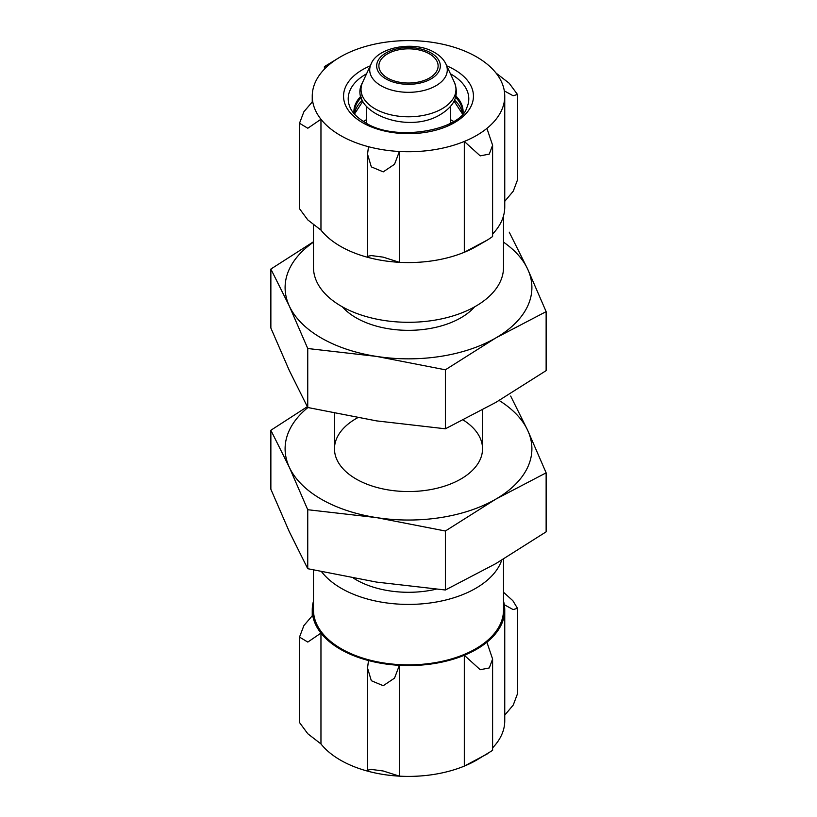 <?xml version="1.0" encoding="UTF-8"?>
<svg xmlns="http://www.w3.org/2000/svg" width="817" height="817" viewBox="0 0 817 817"><rect width="100%" height="100%" fill="white"/><g stroke="black" fill="none" stroke-linecap="round" stroke-linejoin="round"><path stroke-width="1.23" d="M429.446 53.851A29.616 17.096 180 0 1 438.116 65.942A29.616 17.096 180 0 1 408.5 83.038A29.616 17.096 180 0 1 378.884 65.942A29.616 17.096 180 0 1 397.164 50.143A29.616 17.096 180 0 1 429.446 53.851M450.453 119.65A62.684 36.193 180 0 1 452.822 120.957L452.822 120.957A62.684 36.193 180 0 1 453.629 121.427M363.371 121.427A62.684 36.193 180 0 1 364.178 120.957A62.684 36.193 180 0 1 366.547 119.65M313.483 224.726L313.483 267.445A95.017 54.851 0 0 0 341.312 306.232A95.017 54.851 0 0 0 444.857 318.13A95.017 54.851 0 0 0 503.517 267.445L503.517 215.862M340.444 56.873A96.253 55.566 180 0 0 330.088 63.951A96.253 55.566 0 0 0 312.247 96.171A96.253 55.566 0 0 0 312.686 101.441A96.253 55.566 180 0 0 320.958 119.262A96.253 55.566 0 0 0 368.498 146.713A96.253 55.566 180 0 0 399.38 151.482A96.253 55.566 0 0 0 464.311 141.443A96.253 55.566 180 0 0 486.912 128.392A96.253 55.566 0 0 0 504.753 96.171A96.253 55.566 0 0 0 504.314 90.901A96.253 55.566 180 0 0 496.042 73.07A96.253 55.566 0 0 0 448.502 45.629A96.253 55.566 180 0 0 417.62 40.85A96.253 55.566 0 0 0 352.689 50.899A96.253 55.566 180 0 0 340.444 56.873L324.4 66.626L324.4 69.139M330.088 63.951L324.4 66.626M320.958 230.088L320.958 119.262L307.805 128.238L299.502 123.255L299.492 208.672L307.795 219.916L320.958 230.088A96.253 55.566 0 0 0 368.498 257.539L367.527 256.313L371.316 255.578L383.183 257.141L399.38 262.318A96.253 55.566 0 0 0 464.311 252.269L487.902 239.738L492.6 236.542L492.6 145.212L489.281 154.096L480.212 155.873L464.311 141.443L464.311 252.269A96.253 55.566 0 0 0 476.556 246.285L487.902 239.738M299.502 123.255L303.893 111.745L312.686 101.441M368.498 146.713L367.527 154.209L371.327 166.882L383.224 171.866L394.529 164.278L399.38 151.482L399.38 262.318A96.253 55.566 0 0 1 368.498 257.539M486.912 128.392L492.6 145.212M492.6 234.019A96.253 55.566 0 0 0 504.753 206.997L504.753 96.171M504.753 201.319L513.27 191.168L517.498 179.903L517.508 94.496L513.107 95.732L504.314 90.901M496.042 73.07L509.195 83.242L517.498 94.496M503.517 559.104L503.517 610.003A95.017 54.851 180 0 1 444.857 660.687A95.017 54.851 180 0 1 341.312 648.79A95.017 54.851 180 0 1 313.483 610.003L313.483 570M501.72 560.176A95.017 54.851 180 0 1 436.155 602.037A95.017 54.851 180 0 1 341.312 588.342A95.017 54.851 180 0 1 321.653 571.808M436.115 589.21A74.041 42.75 180 0 1 356.151 579.774L356.151 579.774A74.041 42.75 180 0 1 353.557 578.201M503.517 592.274L512.862 600.709L517.498 608.328L513.107 609.574L504.314 604.733A96.253 55.566 180 0 1 504.753 610.003L504.753 720.829A96.253 55.566 180 0 1 492.6 747.861M299.492 637.097L299.492 722.504L307.795 733.748L320.958 743.93A96.253 55.566 180 0 0 368.498 771.371A96.253 55.566 0 0 0 399.38 776.15A96.253 55.566 180 0 0 464.311 766.101A96.253 55.566 0 0 0 476.556 760.127L492.6 750.374L492.6 659.043L489.281 667.938L480.212 669.715L464.311 655.275A96.253 55.566 180 0 1 399.38 665.324L394.529 678.12L383.224 685.708L371.327 680.714L367.527 668.04L368.498 660.544A96.253 55.566 180 0 1 320.958 633.104L307.805 642.07L299.502 637.097L303.893 625.577L312.686 615.272A96.253 55.566 180 0 1 312.247 610.003A96.253 55.566 180 0 1 313.483 601.138M504.753 715.161L513.27 705.01L517.498 693.745L517.508 608.328M504.753 610.003A96.253 55.566 180 0 1 486.912 642.223L492.6 659.043M487.902 753.57L464.311 766.101L464.311 655.275A96.253 55.566 180 0 0 486.912 642.223M368.498 771.371L367.527 770.145L371.316 769.42L383.183 770.982L399.38 776.15L399.38 665.324A96.253 55.566 180 0 1 368.498 660.544M320.958 743.93L320.958 633.104A96.253 55.566 180 0 1 312.686 615.272M503.517 601.138A96.253 55.566 180 0 1 504.314 604.733M546.134 311.634L527.69 269.161A123.398 71.242 180 0 1 495.756 337.972A123.398 71.242 180 0 1 376.566 356.416L445.377 369.805L495.756 337.972L546.134 311.634L546.134 370.622L495.756 402.454L445.377 428.792L376.566 420.888L307.743 407.499L289.31 370.52L270.866 328.036L270.866 269.059L289.31 306.038L307.743 348.512L376.566 356.416A123.398 71.242 180 0 1 289.31 306.038A123.398 71.242 180 0 1 313.483 242.138M313.483 241.771L270.866 269.059M503.517 242.138A123.398 71.242 180 0 1 527.69 269.161L509.257 232.181M474.595 306.855A74.041 42.75 180 0 1 460.849 317.823A74.041 42.75 180 0 1 356.151 317.823A74.041 42.75 180 0 1 342.405 306.855M445.377 428.792L445.377 369.805M307.743 407.499L307.743 348.512M546.134 472.839L527.69 430.365A123.398 71.242 180 0 1 495.756 499.177A123.398 71.242 180 0 1 376.566 517.61L445.377 531.009L495.756 499.177L546.134 472.839L546.134 531.826L495.756 563.659L445.377 589.997L376.566 582.092L307.743 568.703L289.31 531.724L270.866 489.24L270.866 430.263L289.31 467.242L307.743 509.716L376.566 517.61A123.398 71.242 180 0 1 289.31 467.242A123.398 71.242 180 0 1 307.907 407.54M307.325 406.692L270.866 430.263M499.156 400.473A123.398 71.242 180 0 1 527.69 430.365L510.676 396.061M463.249 420.02A74.041 42.75 180 0 1 460.849 479.028A74.041 42.75 180 0 1 356.151 479.028A74.041 42.75 180 0 1 357.642 417.742M445.377 589.997L445.377 531.009M307.743 568.703L307.743 509.716M431.008 52.942A31.832 18.383 180 0 1 416.741 83.691A31.832 18.383 180 0 1 377.75 61.183A31.832 18.383 180 0 1 431.008 52.942M371.02 64.155C377.372 46.906 414.975 40.278 434.715 52.584C440.118 55.75 443.876 59.61 445.98 64.155A38.787 22.396 180 0 1 408.5 92.321A38.787 22.396 180 0 1 371.02 64.155L362.625 82.333A47.468 27.41 180 0 0 408.5 116.79A47.468 27.41 180 0 0 454.375 82.333C459.603 95.732 454.211 106.894 438.208 115.82C403.496 134.754 346.735 109.744 362.625 82.333M370.213 65.881A64.931 37.49 0 0 0 362.585 122.683A64.931 37.49 0 0 0 457.837 120.548A64.931 37.49 0 0 0 446.787 65.881M462.585 114.033A54.29 31.342 0 0 0 454.548 100.174M362.452 100.174A54.29 31.342 0 0 0 354.415 114.033M462.769 113.818L462.79 113.001A54.29 31.342 0 0 0 455.569 97.376M361.431 97.376A54.29 31.342 0 0 0 354.21 113.001L354.231 113.829M462.984 113.573A54.596 31.516 0 0 0 455.917 95.998M361.083 95.998A54.596 31.516 0 0 0 354.016 113.573M366.567 73.806A60.295 34.814 0 0 0 350.238 107.783C352.474 112.94 357.417 117.822 365.056 122.438C395.224 142.628 460.768 130.077 466.762 107.783A60.295 34.814 0 0 0 450.433 73.806M366.547 106.619L366.547 123.265M450.453 106.619L450.453 123.265M445.98 64.155L454.375 82.333M334.459 413.3L334.459 448.799M482.541 409.879L482.541 448.799M462.545 114.074L454.089 101.155M354.455 114.074L362.911 101.155M312.247 96.171L312.247 101.839M367.548 155.22L367.548 256.17M367.548 770.012L367.548 669.052M312.247 615.681L312.247 610.003"/></g></svg>
